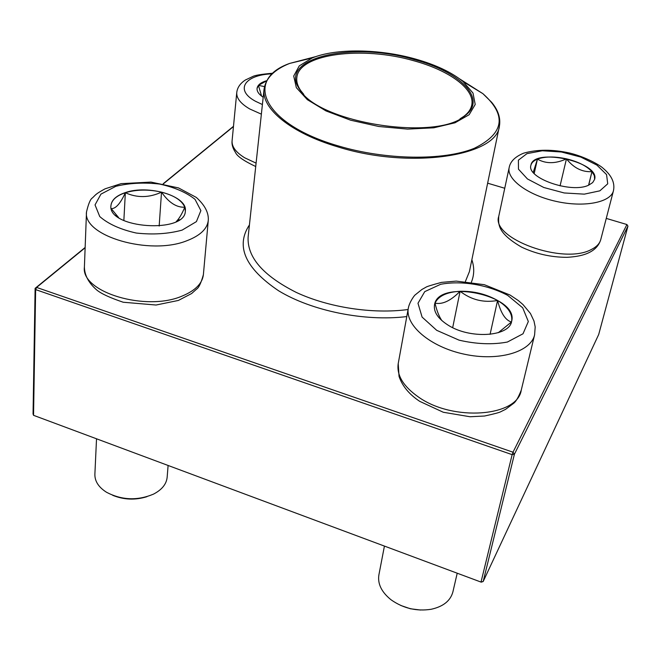 <?xml version="1.0" encoding="UTF-8"?>
<svg xmlns="http://www.w3.org/2000/svg" width="661" height="661" viewBox="0 0 661 661"><rect width="100%" height="100%" fill="white"/><g stroke="black" fill="none" stroke-linecap="round" stroke-linejoin="round"><path stroke-width="0.99" d="M263.185 97.258C258.864 94.341 256.823 91.392 257.063 88.4C257.583 84.963 260.855 82.369 266.887 80.625M261.591 96.118L258.443 85.385L257.063 88.467M266.796 80.774L258.443 85.385L264.499 86.591M125.359 192.582C148.51 184.378 187.625 196.143 185.336 210.909C185.848 233.87 107.793 228.623 110.924 205.687C111.511 199.986 116.319 195.623 125.359 192.582M96.523 438.887L94.878 474.284C94.746 481.274 98.654 487.289 106.603 492.321C121.789 500.212 137.372 500.84 153.344 494.197L153.839 493.949C161.995 489.619 166.432 484.075 167.15 477.316L168.101 465.542M146.957 496.675C135.315 500.294 123.888 499.84 112.692 495.304M185.328 210.983L184.791 207.207C181.949 213.999 179.098 218.791 176.239 221.584M118.592 217.543L111.23 208.636M111.279 208.636C115.758 208.785 120.451 203.481 125.35 192.723C116.361 195.747 111.544 200.093 110.924 205.761M161.515 192.144C148.593 189.228 136.538 189.426 125.35 192.723C137.083 198.036 149.138 197.846 161.515 192.144C168.762 202.588 176.52 207.612 184.791 207.207C181.915 200.448 174.149 195.425 161.515 192.144L159.169 226.062M125.35 192.723L123.855 220.543M447.72 324.906C437.879 318.503 433.476 311.827 434.5 304.895C438.069 278.298 518.992 295.277 511.655 321.246C509.59 336.846 469.616 339.39 447.72 324.906M384.421 546.11L378.893 574.888C377.514 583.646 381.397 591.81 390.535 599.37L391.436 600.064C403.541 608.442 416.802 611.508 431.212 609.268C443.234 606.6 450.463 600.816 452.892 591.901L457.214 573.211M420.553 610.037L410.431 608.773L400.756 605.459M511.639 321.329C512.771 313.901 508.078 306.944 497.576 300.474C486.174 294.062 473.681 290.997 460.097 291.278C471.268 299.912 483.761 302.978 497.576 300.474C500.79 313.058 505.409 320.238 511.432 322.014L498.245 332.714M441.912 320.626L441.655 320.288C438.921 316.189 436.706 310.472 435.021 303.126L434.484 304.969M460.097 291.278C446.762 292.055 438.408 296.004 435.021 303.126C442.416 304.729 450.777 300.78 460.097 291.278L452.686 327.633M497.576 300.474L490.082 334.35M588.711 185.138C571.443 193.847 526.181 177.958 530.932 165.184C533.501 147.312 600.18 161.995 594.627 179.346L592.686 182.585L588.711 185.138M533.237 172.405L537.434 159.119C533.749 160.615 531.576 162.656 530.915 165.25M566.46 158.838C554.686 156.31 545.011 156.401 537.434 159.119C545.978 163.945 555.653 163.845 566.46 158.838C573.665 167.96 582.159 172.232 591.95 171.653C586.654 165.952 578.16 161.681 566.46 158.838L560.057 185.881M594.611 179.412L594.355 175.636L591.95 171.653L588.695 185.146M591.95 171.653L588.587 185.196M537.434 159.119L534.195 173.504M415.091 58.945C435.607 64.704 451.62 72.264 463.13 81.609L473.012 93.085L475.209 104.471L469.145 114.725L454.991 122.797L433.806 127.804L407.515 129.11L378.778 126.491L350.619 120.203L325.989 110.924L307.348 99.679L296.343 87.657L293.707 76.048L299.276 65.877L312.19 57.97C335.854 48.17 379.141 48.815 415.091 58.945M414.373 59.63C460.196 71.752 487.727 99.125 465.022 115.675C437.004 141.52 318.751 123.004 299.978 89.83C276.306 57.871 352.024 40.883 414.373 59.63M303.787 94.399L300.821 90.731C297.657 86.17 296.335 81.799 296.83 77.601C298.722 53.64 362.633 45.791 413.918 60.795C449.323 70.413 475.119 89.136 471.756 104.992C470.946 109.139 468.343 112.899 463.948 116.278L459.998 118.864M481.233 582.159L483.183 581.498L598.684 334.524L627.95 226.145L514.407 454.247L483.183 581.498L481.034 581.969L512.143 454.652L35.644 289.609L33.546 415.323L481.233 582.159L33.546 415.323L33.05 413.976L35.116 288.345L85.145 247.478M163.184 183.741L233.49 126.309M233.465 126.565L163.432 183.791M85.137 247.768L36.595 287.428L513.002 452.198L626.917 224.533L606.261 218.403M504.748 188.261L487.636 183.18M627.95 226.145L626.917 224.533M514.407 454.247L513.002 452.198L512.143 454.652L514.407 454.247M36.595 287.428L35.116 288.345L35.644 289.609L36.595 287.428M272.357 73.834C244.917 74.668 234.25 89.888 255.493 101.273L262.4 104.537M255.716 166.522C243.735 160.854 236.985 156.153 235.473 152.427C232.755 148.295 231.623 144.412 232.085 140.793C231.68 146.701 235.903 152.377 244.752 157.83L256.088 163.118M261.368 114.155L249.775 108.982C240.72 103.694 236.374 98.225 236.754 92.598C237.299 87.632 240.158 83.451 245.322 80.039L252.642 76.569C254.749 75.321 261.549 74.197 273.059 73.197M182.097 230.127L196.416 221.617L200.878 210.603L195.02 199.333C186.311 192.401 174.504 187.311 159.59 184.055C143.982 182.287 129.407 183.031 115.865 186.295L100.935 194.136L95.035 204.902L99.745 216.544C108.222 223.988 120.401 229.483 136.282 233.044C152.997 234.87 168.266 233.895 182.097 230.127M203.39 274.629C201.101 282.933 198.829 287.766 196.565 289.13L191.616 293.534L178.387 300.441L156.054 305.027L123.202 302.234C109.883 297.739 101.001 293.6 96.547 289.824C88.599 282.817 84.55 275.224 84.401 267.061C80.716 292.154 146.18 311.934 182.337 295.979C195.35 290.559 202.373 283.437 203.39 274.629L208.273 220.427C207.281 228.88 200.134 235.655 186.84 240.744C149.907 255.757 82.757 236.06 86.492 211.983C88.467 203.662 90.45 198.969 92.441 197.903C95.944 194.623 95.167 194.251 105.058 188.831L121.095 183.659L150.972 182.081L178.503 187.914L196.309 197.424C204.86 205.15 208.843 212.817 208.273 220.427M507.673 295.36C487.512 284.651 461.469 280.355 440.656 284.296L424.742 291.633L417.983 303.267L422.098 317.09L436.706 330.326L459.056 340.151C476.449 344.183 492.561 344.811 507.384 342.034L523.008 333.788L528.329 321.519L522.711 307.819L507.673 295.36M521.248 390.18C518.521 397.129 515.993 401.5 513.663 403.301L505.574 409.341L500.798 411.696C499.609 412.481 494.197 413.918 484.563 416.017L470.004 416.744L443.308 412.266L419.727 401.351C409.192 394.369 402.293 386.041 399.037 376.382L398.219 363.583C396.526 375.2 403.284 386.363 418.504 397.054C453 421.726 517.48 416.703 521.248 390.18L534.609 334.788C530.89 352.082 498.311 361.633 464.278 354.189C430.204 346.975 404.788 325.105 408.358 307.952C409.506 302.003 414.422 295.302 415.141 294.938L421.941 289.452L425.899 287.262C426.419 286.659 431.625 285.031 441.507 282.379L456.247 281.107L484.331 284.693L510.036 295.029L518.249 300.507L522.983 304.547L530.444 313.496L533.981 321.006L535.187 326.906L534.609 334.788M526.966 153.641L518.398 160.16L518.464 169.175L527.461 178.957L543.813 187.501L564.205 192.962L584.307 194.144L599.866 190.831L607.732 183.799L606.558 174.595L596.883 165.085L580.796 157.07L561.412 151.997L542.293 150.766L526.966 153.641M600.758 239.588C598.99 245.471 594.892 249.908 588.455 252.899C583.308 255.353 576.128 256.832 566.915 257.327C550.993 257.278 535.881 253.874 521.587 247.123C497.229 232.953 498.361 224.294 498.741 216.362C490.685 238.373 563.602 265.127 591.388 249.461C596.561 246.875 599.684 243.587 600.758 239.588L613.449 190.756C610.747 202.522 583.919 207.736 555.81 201.316C527.652 195.053 506.359 179.106 509.185 167.506C510.284 161.507 515.093 156.731 523.619 153.178C537.211 149.32 552.53 149.27 569.567 153.022C586.034 156.988 600.543 165.605 603.105 168.266C611.681 175.471 615.127 182.965 613.449 190.756M316.156 56.507L289.675 63.415C243.661 79.617 263.004 124.136 338.168 145.874C385.677 160.144 443.605 160.854 474.201 148.345C504.252 133.58 507.152 115.361 482.91 93.672L491.644 102.298C498.196 110.189 500.79 118.096 499.419 126.028L469.417 271.605L465.41 281.47M408.077 309.513C372.961 314.281 328.699 307.53 296.359 292.459C263.086 275.695 247.016 257.195 248.131 236.952L264.061 89.177C265.78 78.122 274.315 69.537 289.675 63.415L312.19 57.97M471.855 259.756C474.474 267.449 474.325 274.91 471.4 282.131M406.788 316.569C364.798 321.758 311.637 310.959 278.529 290.724C245.099 268.126 235.399 246.198 249.42 224.922M499.419 126.028C496.973 156.186 410.142 169.555 337.862 146.882C290.799 133.051 261.219 108.445 264.061 89.177M292.782 62.663L313.57 57.433M461.981 80.675L480.175 92.003M463.13 81.609L482.91 93.672L459.808 79.006M232.085 140.793L236.754 92.598M84.401 267.061L86.492 211.983M176.47 221.46L179.453 219.675M118.476 217.461L115.708 215.263M398.219 363.583L408.358 307.952M498.592 332.524L502.765 330.946M441.647 320.288L438.648 317.305M498.741 216.362L509.185 167.506M463.948 116.278L465.022 115.675M300.821 90.731L299.978 89.83"/></g></svg>
